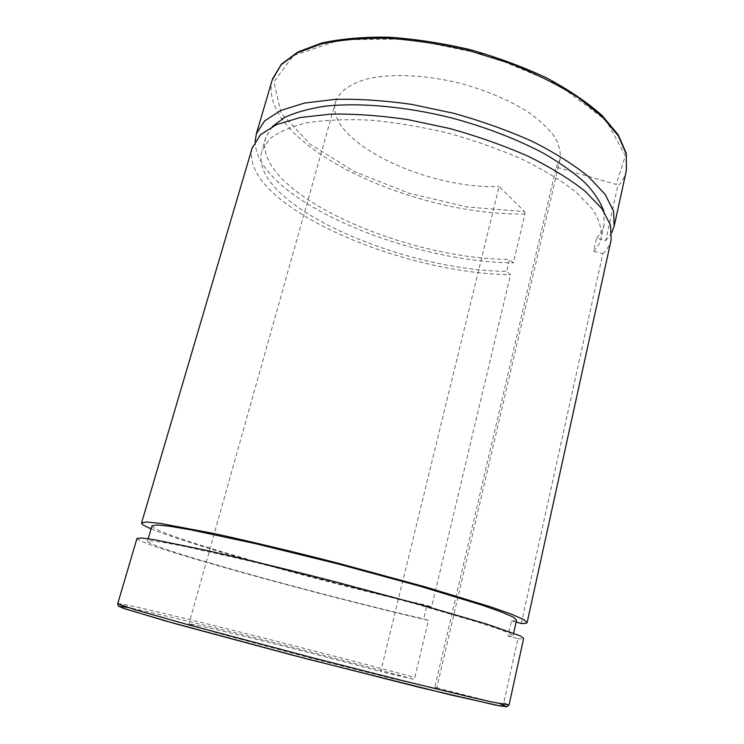 <?xml version="1.0" encoding="UTF-8"?>
<svg xmlns="http://www.w3.org/2000/svg" width="744" height="744" viewBox="0 0 744 744"><rect width="100%" height="100%" fill="white"/><g stroke="black" fill="none" stroke-linecap="round" stroke-linejoin="round"><path stroke-width="0.56" stroke-dasharray="3.72 2.79" d="M524.604 211.631L524.976 213.937L513.351 262.865L509.51 259.442L506.655 271.402L510.524 274.769L431.613 606.862L427.01 605.328L423.755 618.952L428.395 620.403L414.827 677.514L413.432 679.17L380.696 671.59L499.066 186.484L524.604 211.631L467.464 207.018L408.995 193.263L354.674 171.743L310.071 144.197L281.12 113.079L273.904 81.952L293.303 55.633L340.399 39.739L409.618 39.014L487.869 54.972L558.195 84.435L606.295 120.575L625.341 155.831L616.199 184.41L556.289 167.223L434.812 687.242L501.307 704.363L503.781 702.773L517.926 638.64L508.013 636.055L511.388 620.859L516.094 622.096M521.274 623.453L602.817 253.806L593.638 251.212L596.558 238.061L605.718 240.665L617.632 186.66L616.199 184.41M556.289 167.223L560.018 159.439C560.985 152.483 559.246 144.987 554.792 136.961C548.746 128.768 540.116 120.63 528.91 112.567C509.928 100.487 487.218 90.777 460.787 83.43C425.987 74.781 391.27 73.284 367.145 78.873C349.978 83.867 339.497 91.382 335.702 101.426C323.528 140.244 426.033 189.646 499.066 186.484M605.718 240.665L611.819 232.491M255.108 141.276C255.332 198.23 405.592 261.888 513.351 262.865M596.558 238.061C600.389 234.165 602.9 229.794 604.1 224.948L603.812 211.352M272.267 126.601L265.757 137.445C250.774 191.413 402.448 259.098 509.51 259.442M593.638 251.212C597.441 247.436 599.934 243.195 601.096 238.48C602.156 229.561 599.273 219.759 592.429 209.073L576.461 192.464C562.027 181.099 544.115 170.106 522.716 159.486C499.68 149.377 474.951 140.625 448.539 133.241C421.839 126.889 395.892 122.537 370.698 120.175C346.658 119.04 325.444 119.914 307.058 122.788C290.737 126.703 278.219 132.116 269.514 139.007L261.86 150.753C247.324 203.261 399.537 270.286 506.655 271.402M602.817 253.806C607.095 249.705 609.875 245.055 611.159 239.856M252.132 148.121C239.456 204.042 398.403 273.281 510.524 274.769M151.106 528.826C192.092 546.031 333.442 584.803 431.613 606.862M517.926 638.64C521.479 638.984 523.395 638.882 523.664 638.343M136.97 538.461C139.593 545.696 315.056 594.075 428.395 620.403M434.812 687.242L436.7 688.163L425.522 686.321L392.135 678.565L313.057 658.691L214.458 632.205L188.846 624.067C188.446 621.9 306.714 651.4 380.696 671.59M511.388 620.859C514.55 620.97 516.271 620.691 516.55 620.022M151.971 525.887C153.357 534.518 319.483 581.352 427.01 605.328M508.013 636.055C511.137 636.334 512.83 636.232 513.072 635.739L509.705 633.339L498.154 628.847L478.262 622.3L415.757 603.979L333.377 581.873L250.328 561.199L186.019 546.719L164.945 542.674L152.129 540.86L147.489 541.186C147.191 547.351 315.521 593.833 423.755 618.952M524.976 213.937C413.143 216.523 257.061 143.852 272.164 80.213M626.374 170.543C624.932 176.477 622.021 181.852 617.632 186.66M413.432 679.17C314.247 652.237 167.949 615.297 127.791 607.485M503.781 702.773L509.036 704.996M117.729 603.691C123.123 602.082 301.348 646.806 414.827 677.514M614.339 225.376L614.135 226.278M265.757 137.445L261.86 150.753M604.1 224.948L601.096 238.48M148.205 538.749L147.489 541.186M513.648 633.144L513.072 635.739M335.702 101.426L188.846 624.067M560.018 159.439L436.7 688.163"/><path stroke-width="1.12" d="M516.094 622.096L521.274 623.453C524.864 623.611 526.817 623.314 527.124 622.57L523.72 619.529L511.723 614.293L490.928 606.927L425.224 586.876L338.269 563.245C292.346 551.453 248.412 540.981 212.951 533.318L160.183 523.385L146.596 522L141.574 522.865C141.202 523.999 144.383 525.989 151.106 528.826M611.819 232.491L614.135 226.278L613.661 211.296L605.207 194.51L588.513 176.635C573.391 164.415 554.559 152.622 532.016 141.248C507.743 130.433 481.656 121.123 453.756 113.302L411.869 104.43C384.239 100.496 358.617 98.803 335.005 99.361L304.259 103.118L280.544 110.549L264.538 121.002L256.364 133.753L255.108 141.276M603.812 211.352C600.752 202.396 594.623 192.994 585.435 183.136C574.489 173.157 560.734 163.327 544.18 153.627C517.015 139.147 485.971 127.196 451.022 117.766C404.95 106.373 359.129 102.421 324.728 106.243C308.528 108.745 295.052 112.539 284.301 117.626L272.267 126.601M527.161 622.44L611.159 239.856L610.582 225.246L602.026 208.822L585.193 191.273C569.969 179.248 551.034 167.614 528.398 156.361C504.014 145.647 477.834 136.366 449.841 128.545L407.842 119.598C380.147 115.553 354.488 113.72 330.866 114.102L300.111 117.543L276.442 124.62L260.512 134.71L252.132 148.121M509.036 704.996L506.683 706.8L495.272 705.024L420.853 687.716L293.024 655.306L175.258 623.695L124.183 608.601L118.38 606.072L117.71 603.747L135.017 609.689L187.311 624.495L313.922 658.096L402.746 680.667L470.468 697.128L492.184 702.066L509.045 704.949L523.664 638.343L520.13 635.813L487.022 624.179L420.927 604.798L333.619 581.362C287.547 569.513 243.53 558.791 208.05 550.746L155.366 539.893L141.89 537.996L136.97 538.461M513.648 633.144L516.55 620.022L513.304 617.129L501.902 612.163L482.168 605.188L420.025 586.226L337.981 563.933L255.136 543.585L190.836 529.84L169.697 526.25L156.789 524.929L151.971 525.887M272.164 80.213L281.083 64.765L297.377 52.796L321.25 43.952C340.706 39.785 363.072 37.907 388.331 38.307C414.761 40.13 441.908 44.305 469.789 50.843L510.096 63.445C535.652 73.6 558.298 84.918 578.042 97.399L602.138 116.594L618.292 135.789L626.271 154.036L626.374 170.543L614.339 225.376M127.791 607.485L119.607 606.276L122.379 607.95L164.582 620.691L304.668 658.328L450.604 694.915L500.135 705.954L506.413 706.614L501.307 704.363M137.008 538.34L117.729 603.691M256.364 133.753L272.509 79.031L281.362 64.207L297.926 51.941L321.919 42.966C341.384 38.753 363.723 36.828 388.907 37.2C415.245 38.986 442.308 43.143 470.078 49.653C497.513 57.418 523.106 66.886 546.877 78.055C568.909 89.903 587.286 102.347 602.017 115.404L618.218 134.776L626.299 153.413L626.374 170.543M252.439 147.08L141.574 522.865M152.008 525.738L148.205 538.749"/></g></svg>
